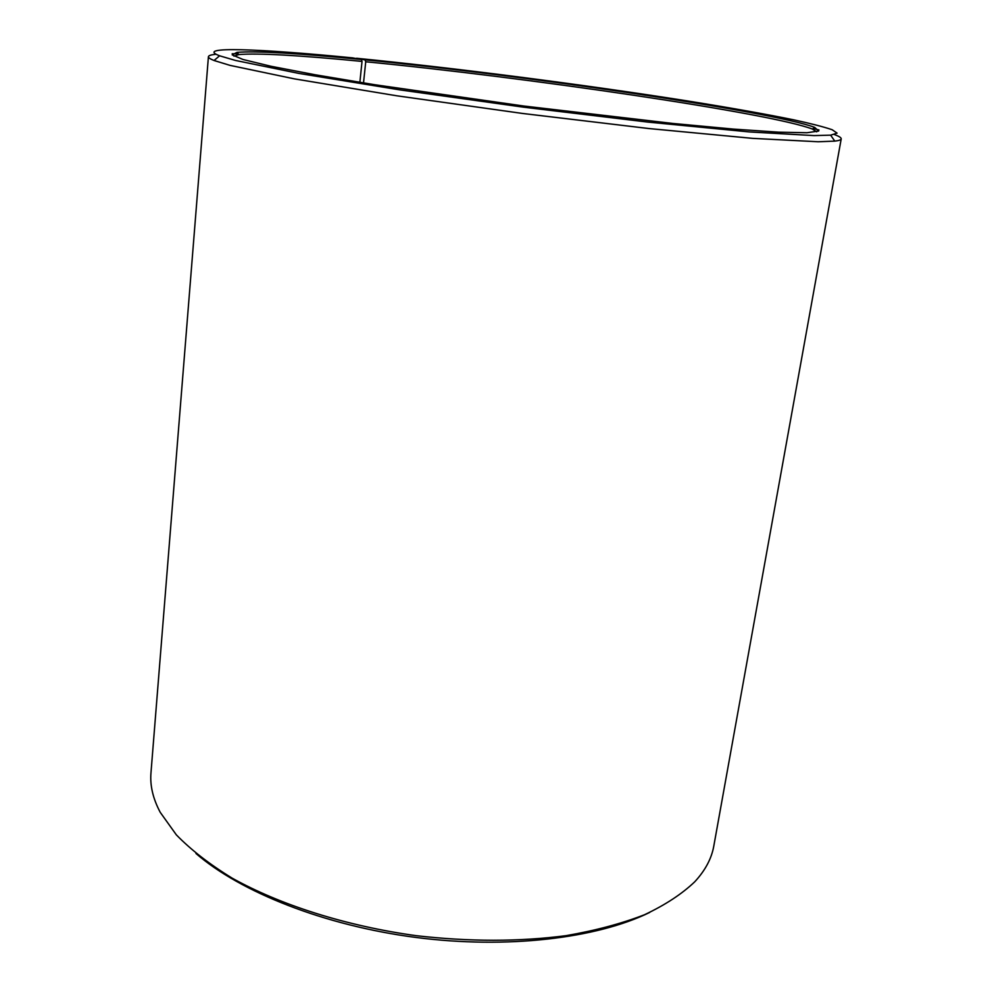 <?xml version="1.0" encoding="UTF-8"?>
<svg xmlns="http://www.w3.org/2000/svg" width="992" height="992" viewBox="0 0 992 992"><rect width="100%" height="100%" fill="white"/><g stroke="black" fill="none" stroke-linecap="round" stroke-linejoin="round"><path stroke-width="1.49" d="M356.339 58.578L364.969 59.842L365.738 61.764L363.518 82.944M365.738 61.764C523.863 77.004 770.722 113.001 812.386 129.059L816.689 131.824M233.938 56.135L238.812 54.572C257.461 52.96 298.53 55.242 362.03 61.405L359.86 82.348M649.723 912.429C596.725 938.432 507.024 949.245 415.772 937.428C324.52 925.548 240.548 892.168 195.97 853.504M834.446 134.577C839.096 136.288 841.352 137.727 841.216 138.892L713.806 845.99C711.611 858.489 705.262 870.406 694.772 881.764C681.975 893.978 665.21 904.977 644.478 914.748C621.575 923.614 595.436 930.583 566.035 935.667C519.262 941.78 469.253 941.78 415.995 935.654C346.208 925.995 280.438 905.076 232.202 878.168C209.597 864.317 190.985 849.884 176.353 834.867L160.233 812.336C152.991 798.684 149.904 785.54 150.97 772.892L208.419 56.705C208.58 55.552 211.135 54.734 216.07 54.262M813.105 128.514L818.983 129.977M841.216 138.892C841.055 139.884 838.91 140.628 834.793 141.124L818.065 141.757L752.568 138.359L649.066 128.563L522.784 113.485L396.837 95.802L294.264 78.839L230.082 65.385L214.049 60.5C210.205 58.974 208.32 57.71 208.419 56.705M232.19 53.766L238.241 53.853M356.55 58.268C456.518 68.225 582.874 84.494 684.492 100.477C727.93 107.384 764.262 113.82 793.526 119.784C810.935 123.566 823.819 126.877 832.189 129.741L837.087 133.139L830.626 135.16L814.035 135.594L749.444 131.936L647.652 122.066L523.602 107.186L399.863 89.888L298.927 73.42L235.538 60.462L219.604 55.8C193.849 46.029 260.152 48.757 352.619 57.883L361.249 59.483L362.03 61.405M364.969 59.842C524.098 75.318 772.322 111.414 814.63 127.36L818.685 131.031L807.017 132.742L778.497 132.172L733.224 129.072L672.985 123.467L523.751 106.02L375.001 84.766L315.332 74.797L270.779 66.228L243.052 59.508L232.215 54.87L237.063 52.353C255.936 50.84 297.327 53.221 361.249 59.483M219.604 55.8L214.049 60.5M830.626 135.16L834.793 141.124M812.386 129.059L814.63 127.36M238.812 54.572L237.063 52.353"/></g></svg>
